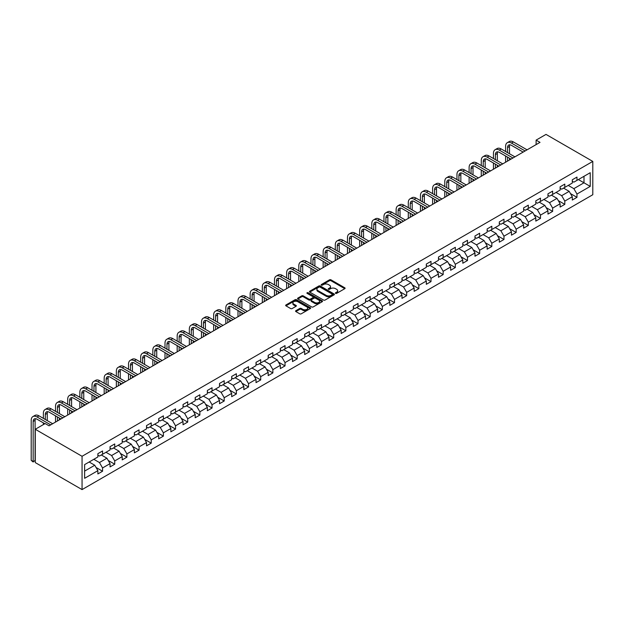 <?xml version="1.0" encoding="UTF-8"?>
<svg xmlns="http://www.w3.org/2000/svg" width="624" height="624" viewBox="0 0 624 624"><rect width="100%" height="100%" fill="white"/><g stroke="black" fill="none" stroke-linecap="round" stroke-linejoin="round"><path stroke-width="0.94" d="M335.579 293.374A0.757 0.437 0 0 0 336.648 293.374L344.783 288.678A1.084 0.624 0 0 0 345.103 288.241A1.084 0.624 0 0 0 344.783 287.797L331.009 279.841A1.084 0.624 0 0 0 329.472 279.841L321.344 284.536A0.757 0.437 0 0 0 322.413 285.152L323.466 284.552A3.463 1.997 0 0 1 328.364 284.552L329.511 285.215A3.463 1.997 0 0 1 330.525 286.627A3.463 1.997 0 0 1 329.511 288.038L328.458 288.647A0.757 0.437 0 0 0 329.534 289.263L330.587 288.655A3.463 1.997 0 0 1 335.486 288.655L336.632 289.318A3.463 1.997 0 0 1 337.646 290.737A3.463 1.997 0 0 1 336.632 292.149L335.579 292.757A0.757 0.437 0 0 0 335.579 293.374L335.579 292.757M295.877 310.69A1.084 0.624 0 0 0 295.558 311.126A1.084 0.624 0 0 0 295.877 311.571L299.738 313.802A1.084 0.624 0 0 0 301.267 313.802L310.3 308.584A1.084 0.624 0 0 0 310.619 308.147A1.084 0.624 0 0 0 310.3 307.702L296.525 299.746A1.084 0.624 0 0 0 294.996 299.746L285.964 304.964A1.084 0.624 0 0 0 285.644 305.409A1.084 0.624 0 0 0 285.964 305.846L290.628 308.545A1.084 0.624 0 0 0 292.165 308.545L296.026 306.314A1.084 0.624 0 0 0 296.345 305.869A1.084 0.624 0 0 0 296.026 305.425L293.709 304.091A2.894 1.669 0 0 1 292.867 302.905A2.894 1.669 0 0 1 294.653 301.361A2.894 1.669 0 0 1 297.804 301.727L306.875 306.961A2.894 1.669 0 0 1 307.726 308.147A2.894 1.669 0 0 1 305.939 309.691A2.894 1.669 0 0 1 302.78 309.325L301.267 308.451A1.084 0.624 0 0 0 299.738 308.451L295.877 310.69L295.877 311.571L299.738 309.356L299.738 308.451M592.8 161.413L546.016 134.402L536.11 140.119L540.01 142.366L49.07 425.81L45.17 423.556L35.272 429.273L82.056 456.284L592.8 161.413L592.8 194.727L82.056 489.598L82.056 456.284M323.544 300.058A1.084 0.624 0 0 0 325.073 300.058L334.105 294.848A1.084 0.624 0 0 0 334.425 294.403A1.084 0.624 0 0 0 334.105 293.959L320.33 286.003A1.084 0.624 0 0 0 318.794 286.003L309.769 291.221A1.084 0.624 0 0 0 309.449 291.665A1.084 0.624 0 0 0 309.769 292.102L323.544 300.058M307.429 293.537A0.757 0.437 0 0 1 308.194 293.647L308.194 292.742L322.202 300.83A1.084 0.624 0 0 1 322.522 301.275A1.084 0.624 0 0 1 322.202 301.712L313.17 306.93A1.084 0.624 0 0 1 311.641 306.93L297.866 298.974L301.727 296.759L301.727 295.862L297.866 298.093A1.084 0.624 0 0 0 297.547 298.537A1.084 0.624 0 0 0 297.866 298.974L297.866 298.093M301.727 296.759A1.084 0.624 0 0 1 303.256 296.759L303.256 295.862A1.084 0.624 0 0 0 301.727 295.862M303.256 295.862L308.849 299.083A1.084 0.624 0 0 0 310.378 299.083L312.944 297.609A1.084 0.624 0 0 0 313.256 297.164A1.084 0.624 0 0 0 312.944 296.72L307.125 293.366A0.757 0.437 0 0 1 308.194 292.742M96.049 467.477L102.562 471.229L102.562 467.945L110.05 463.624L110.05 466.908L114.73 464.209L114.73 460.925L122.21 456.604L122.21 459.888L126.89 457.189L126.89 453.898L134.378 449.576L134.378 452.868L139.058 450.161L139.058 446.878L146.539 442.556L146.539 445.84L151.219 443.141L151.219 439.858L158.707 435.536L158.707 438.82L163.387 436.121L163.387 432.83L170.875 428.509L170.875 431.792L175.547 429.094L175.547 425.81L183.035 421.489L183.035 424.772L187.715 422.074L187.715 418.782L195.203 414.461L195.203 417.752L199.875 415.046L199.875 411.762L207.363 407.441L207.363 410.725L212.043 408.026L212.043 404.742L219.531 400.421L219.531 403.705L224.203 401.006L224.203 397.714L231.691 393.393L231.691 396.685L236.371 393.978L236.371 390.694L243.859 386.373L243.859 389.657L248.531 386.958L248.531 383.674L256.019 379.345L256.019 382.637L260.699 379.93L260.699 376.646L268.187 372.325L268.187 375.609L272.867 372.91L272.867 369.626L280.348 365.305L280.348 368.589L285.028 365.89L285.028 362.599L292.516 358.277L292.516 361.569L297.196 358.862L297.196 355.579L304.676 351.257L304.676 354.541L309.356 351.842L309.356 348.559L316.844 344.237L316.844 347.521L321.524 344.822L321.524 341.531L329.004 337.21L329.004 340.493L333.684 337.795L333.684 334.511L341.172 330.19L341.172 333.473L345.852 330.775L345.852 327.483L353.332 323.162L353.332 326.453L358.012 323.747L358.012 320.463L365.5 316.142L365.5 319.426L370.18 316.727L370.18 313.443L377.66 309.122L377.66 312.406L382.34 309.707L382.34 306.415L389.828 302.094L389.828 305.386L394.508 302.679L394.508 299.395L401.989 295.074L401.989 298.358L406.669 295.659L406.669 292.375L414.157 288.046L414.157 291.338L418.837 288.639L418.837 285.347L426.325 281.026L426.325 284.31L430.997 281.611L430.997 278.327L438.485 274.006L438.485 277.29L443.165 274.591L443.165 271.3L450.653 266.978L450.653 270.27L455.325 267.563L455.325 264.28L462.813 259.958L462.813 263.242L467.493 260.543L467.493 257.26L474.981 252.938L474.981 256.222L479.653 253.523L479.653 250.232L487.141 245.911L487.141 249.202L491.821 246.496L491.821 243.212L499.309 238.891L499.309 242.174L503.981 239.476L503.981 236.184L511.469 231.863L511.469 235.154L516.149 232.448L516.149 229.164L523.637 224.843L523.637 228.127L528.317 225.428L528.317 222.144L535.798 217.823L535.798 221.107L540.478 218.408L540.478 215.116L547.966 210.795L547.966 214.087L552.646 211.38L552.646 208.096L560.126 203.775L560.126 207.059L564.806 204.36L564.806 201.076L572.294 196.755L572.294 200.039L576.974 197.34L576.974 194.048L590.226 186.397L590.226 172.708L583.986 176.311L583.986 182.793L590.226 186.397M102.562 471.229L97.882 473.936L97.882 470.644L84.63 478.304L84.63 464.615L97.882 456.963L97.882 453.671L102.562 450.973L102.562 454.264L110.05 449.935L110.05 446.651L114.73 443.953L114.73 447.236L122.21 442.915L122.21 439.631L126.89 436.925L126.89 440.216L134.378 435.895L134.378 432.604L139.058 429.905L139.058 433.189L146.539 428.867L146.539 425.584L151.219 422.885L151.219 426.169L158.707 421.847L158.707 418.564L163.387 415.857L163.387 419.149L170.875 414.827L170.875 411.536L175.547 408.837L175.547 412.121L183.035 407.8L183.035 404.516L187.715 401.809L187.715 405.101L195.203 400.78L195.203 397.488L199.875 394.789L199.875 398.073L207.363 393.752L207.363 390.468L212.043 387.769L212.043 391.053L219.531 386.732L219.531 383.448L224.203 380.741L224.203 384.033L231.691 379.712L231.691 376.42L236.371 373.721L236.371 377.005L243.859 372.684L243.859 369.4L248.531 366.701L248.531 369.985L256.019 365.664L256.019 362.372L260.699 359.674L260.699 362.965L268.187 358.636L268.187 355.352L272.867 352.654L272.867 355.937L280.348 351.616L280.348 348.332L285.028 345.626L285.028 348.917L292.516 344.596L292.516 341.305L297.196 338.606L297.196 341.89L304.676 337.568L304.676 334.285L309.356 331.586L309.356 334.87L316.844 330.548L316.844 327.265L321.524 324.558L321.524 327.85L329.004 323.528L329.004 320.237L333.684 317.538L333.684 320.822L341.172 316.501L341.172 313.217L345.852 310.518L345.852 313.802L353.332 309.481L353.332 306.189L358.012 303.49L358.012 306.774L365.5 302.453L365.5 299.169L370.18 296.47L370.18 299.754L377.66 295.433L377.66 292.149L382.34 289.442L382.34 292.734L389.828 288.413L389.828 285.121L394.508 282.422L394.508 285.706L401.989 281.385L401.989 278.101L406.669 275.402L406.669 278.686L414.157 274.365L414.157 271.081L418.837 268.375L418.837 271.666L426.325 267.337L426.325 264.053L430.997 261.355L430.997 264.638L438.485 260.317L438.485 257.033L443.165 254.327L443.165 257.618L450.653 253.297L450.653 250.006L455.325 247.307L455.325 250.591L462.813 246.269L462.813 242.986L467.493 240.287L467.493 243.571L474.981 239.249L474.981 235.966L479.653 233.259L479.653 236.551L487.141 232.229L487.141 228.938L491.821 226.239L491.821 229.523L499.309 225.202L499.309 221.918L503.981 219.219L503.981 222.503L511.469 218.182L511.469 214.89L516.149 212.191L516.149 215.475L523.637 211.154L523.637 207.87L528.317 205.171L528.317 208.455L535.798 204.134L535.798 200.85L540.478 198.143L540.478 201.435L547.966 197.114L547.966 193.822L552.646 191.123L552.646 194.407L560.126 190.086L560.126 186.802L564.806 184.103L564.806 187.387L572.294 183.066L572.294 179.782L576.974 177.076L576.974 180.367L590.226 172.708M101.314 454.982L106.93 458.219L99.442 462.548L93.834 459.303M97.882 455.161L99.442 456.058L102.562 454.264M99.442 462.548L102.562 467.945M106.93 458.219L110.05 463.624M113.482 447.954L119.098 451.199L111.61 455.52L105.994 452.283M110.05 448.141L111.61 449.038L114.73 447.236M111.61 455.52L114.73 460.925M119.098 451.199L122.21 456.604M125.642 440.934L131.258 444.179L123.77 448.5L118.162 445.255M122.21 441.113L123.77 442.018L126.89 440.216M123.77 448.5L126.89 453.898M131.258 444.179L134.378 449.576M137.81 433.914L143.426 437.151L135.938 441.472L130.322 438.235M134.378 434.093L135.938 434.99L139.058 433.189M135.938 441.472L139.058 446.878M143.426 437.151L146.539 442.556M149.971 426.886L155.587 430.131L148.099 434.452L142.49 431.207M146.539 427.066L148.099 427.97L151.219 426.169M148.099 434.452L151.219 439.858M155.587 430.131L158.707 435.536M162.139 419.866L167.755 423.111L160.267 427.432L154.651 424.187M158.707 420.046L160.267 420.943L163.387 419.149M160.267 427.432L163.387 432.83M167.755 423.111L170.875 428.509M174.299 412.846L179.915 416.083L172.427 420.404L166.819 417.167M170.875 413.026L172.427 413.923L175.547 412.121M172.427 420.404L175.547 425.81M179.915 416.083L183.035 421.489M186.467 405.818L192.083 409.063L184.595 413.384L178.979 410.14M183.035 405.998L184.595 406.903L187.715 405.101M184.595 413.384L187.715 418.782M192.083 409.063L195.203 414.461M198.627 398.798L204.243 402.035L196.763 406.357L191.147 403.12M195.203 398.978L196.763 399.875L199.875 398.073M196.763 406.357L199.875 411.762M204.243 402.035L207.363 407.441M210.795 391.771L216.411 395.015L208.923 399.337L203.307 396.1M207.363 391.958L208.923 392.855L212.043 391.053M208.923 399.337L212.043 404.742M216.411 395.015L219.531 400.421M222.955 384.751L228.571 387.995L221.091 392.317L215.475 389.072M219.531 384.93L221.091 385.835L224.203 384.033M221.091 392.317L224.203 397.714M228.571 387.995L231.691 393.393M235.123 377.731L240.739 380.968L233.251 385.289L227.635 382.052M231.691 377.91L233.251 378.807L236.371 377.005M233.251 385.289L236.371 390.694M240.739 380.968L243.859 386.373M247.291 370.703L252.899 373.948L245.419 378.269L239.803 375.024M243.859 370.882L245.419 371.787L248.531 369.985M245.419 378.269L248.531 383.674M252.899 373.948L256.019 379.345M259.451 363.683L265.067 366.92L257.579 371.249L251.963 368.004M256.019 363.862L257.579 364.759L260.699 362.965M257.579 371.249L260.699 376.646M265.067 366.92L268.187 372.325M271.619 356.663L277.228 359.9L269.747 364.221L264.131 360.984M268.187 356.842L269.747 357.739L272.867 355.937M269.747 364.221L272.867 369.626M277.228 359.9L280.348 365.305M283.78 349.635L289.396 352.88L281.908 357.201L276.292 353.956M280.348 349.814L281.908 350.719L285.028 348.917M281.908 357.201L285.028 362.599M289.396 352.88L292.516 358.277M295.948 342.615L301.556 345.852L294.076 350.173L288.46 346.936M292.516 342.794L294.076 343.691L297.196 341.89M294.076 350.173L297.196 355.579M301.556 345.852L304.676 351.257M308.108 335.587L313.724 338.832L306.236 343.153L300.62 339.908M304.676 335.767L306.236 336.671L309.356 334.87M306.236 343.153L309.356 348.559M313.724 338.832L316.844 344.237M320.276 328.567L325.884 331.812L318.404 336.133L312.788 332.888M316.844 328.747L318.404 329.644L321.524 327.85M318.404 336.133L321.524 341.531M325.884 331.812L329.004 337.21M332.436 321.547L338.052 324.784L330.564 329.105L324.948 325.868M329.004 321.727L330.564 322.624L333.684 320.822M330.564 329.105L333.684 334.511M338.052 324.784L341.172 330.19M344.604 314.519L350.22 317.764L342.732 322.085L337.116 318.841M341.172 314.699L342.732 315.604L345.852 313.802M342.732 322.085L345.852 327.483M350.22 317.764L353.332 323.162M356.764 307.499L362.38 310.736L354.892 315.058L349.284 311.821M353.332 307.679L354.892 308.576L358.012 306.774M354.892 315.058L358.012 320.463M362.38 310.736L365.5 316.142M368.932 300.472L374.548 303.716L367.06 308.038L361.444 304.801M365.5 300.659L367.06 301.556L370.18 299.754M367.06 308.038L370.18 313.443M374.548 303.716L377.66 309.122M381.092 293.452L386.708 296.696L379.22 301.018L373.612 297.773M377.66 293.631L379.22 294.536L382.34 292.734M379.22 301.018L382.34 306.415M386.708 296.696L389.828 302.094M393.26 286.432L398.876 289.669L391.388 293.99L385.772 290.753M389.828 286.611L391.388 287.508L394.508 285.706M391.388 293.99L394.508 299.395M398.876 289.669L401.989 295.074M405.421 279.404L411.037 282.649L403.549 286.97L397.94 283.725M401.989 279.583L403.549 280.488L406.669 278.686M403.549 286.97L406.669 292.375M411.037 282.649L414.157 288.046M417.589 272.384L423.205 275.621L415.717 279.95L410.101 276.705M414.157 272.563L415.717 273.46L418.837 271.666M415.717 279.95L418.837 285.347M423.205 275.621L426.325 281.026M429.749 265.364L435.365 268.601L427.877 272.922L422.269 269.685M426.325 265.543L427.877 266.44L430.997 264.638M427.877 272.922L430.997 278.327M435.365 268.601L438.485 274.006M441.917 258.336L447.533 261.581L440.045 265.902L434.429 262.657M438.485 258.515L440.045 259.42L443.165 257.618M440.045 265.902L443.165 271.3M447.533 261.581L450.653 266.978M454.077 251.316L459.693 254.553L452.213 258.874L446.597 255.637M450.653 251.495L452.213 252.392L455.325 250.591M452.213 258.874L455.325 264.28M459.693 254.553L462.813 259.958M466.245 244.288L471.861 247.533L464.373 251.854L458.757 248.609M462.813 244.468L464.373 245.372L467.493 243.571M464.373 251.854L467.493 257.26M471.861 247.533L474.981 252.938M478.405 237.268L484.021 240.513L476.541 244.834L470.925 241.589M474.981 237.448L476.541 238.352L479.653 236.551M476.541 244.834L479.653 250.232M484.021 240.513L487.141 245.911M490.573 230.248L496.189 233.485L488.701 237.806L483.085 234.569M487.141 230.428L488.701 231.325L491.821 229.523M488.701 237.806L491.821 243.212M496.189 233.485L499.309 238.891M502.741 223.22L508.349 226.465L500.869 230.786L495.253 227.542M499.309 223.4L500.869 224.305L503.981 222.503M500.869 230.786L503.981 236.184M508.349 226.465L511.469 231.863M514.901 216.2L520.517 219.437L513.029 223.766L507.413 220.522M511.469 216.38L513.029 217.277L516.149 215.475M513.029 223.766L516.149 229.164M520.517 219.437L523.637 224.843M527.069 209.173L532.678 212.417L525.197 216.739L519.581 213.502M523.637 209.36L525.197 210.257L528.317 208.455M525.197 216.739L528.317 222.144M532.678 212.417L535.798 217.823M539.23 202.153L544.846 205.397L537.358 209.719L531.742 206.474M535.798 202.332L537.358 203.237L540.478 201.435M537.358 209.719L540.478 215.116M544.846 205.397L547.966 210.795M551.398 195.133L557.006 198.37L549.526 202.691L543.91 199.454M547.966 195.312L549.526 196.209L552.646 194.407M549.526 202.691L552.646 208.096M557.006 198.37L560.126 203.775M563.558 188.105L569.174 191.35L561.686 195.671L556.07 192.426M560.126 188.284L561.686 189.189L564.806 187.387M561.686 195.671L564.806 201.076M569.174 191.35L572.294 196.755M578.378 179.556L583.986 182.793L573.854 188.651L568.238 185.406M572.294 181.264L573.854 182.161L576.974 180.367M573.854 188.651L576.974 194.048M35.272 429.273L35.272 462.587L82.056 489.598M536.11 140.119L536.11 144.62M84.63 471.097L94.77 465.247L89.154 462.002M94.77 465.247L97.882 470.644M570.461 193.58L576.974 197.34M558.293 200.6L564.806 204.36M546.133 207.62L552.646 211.38M533.965 214.648L540.478 218.408M521.804 221.668L528.317 225.428M509.636 228.696L516.149 232.448M497.476 235.716L503.981 239.476M485.308 242.736L491.821 246.496M473.148 249.764L479.653 253.523M460.98 256.784L467.493 260.543M448.82 263.804L455.325 267.563M436.652 270.832L443.165 274.591M424.492 277.852L430.997 281.611M412.324 284.879L418.837 288.639M400.163 291.899L406.669 295.659M387.995 298.919L394.508 302.679M375.835 305.947L382.34 309.707M363.667 312.967L370.18 316.727M351.499 319.987L358.012 323.747M339.339 327.015L345.852 330.775M327.171 334.035L333.684 337.795M315.011 341.063L321.524 344.822M302.843 348.083L309.356 351.842M290.683 355.103L297.196 358.862M278.515 362.131L285.028 365.89M266.354 369.151L272.867 372.91M254.186 376.178L260.699 379.93M242.026 383.198L248.531 386.958M229.858 390.218L236.371 393.978M217.698 397.246L224.203 401.006M205.53 404.266L212.043 408.026M193.37 411.286L199.875 415.046M181.202 418.314L187.715 422.074M169.042 425.334L175.547 429.094M156.874 432.362L163.387 436.121M144.713 439.382L151.219 443.141M132.545 446.402L139.058 450.161M120.385 453.43L126.89 457.189M108.217 460.45L114.73 464.209M335.884 293.483L336.632 293.046A3.463 1.997 0 0 0 337.646 291.634L337.646 290.737M330.525 286.627L330.525 287.524A3.463 1.997 0 0 1 329.511 288.943L328.762 289.372M344.768 288.686L331.009 280.745A1.084 0.624 0 0 0 329.472 280.745L321.649 285.262M334.09 294.856L320.33 286.907A1.084 0.624 0 0 0 318.794 286.907L309.777 292.11L309.769 291.221M332.194 294.715A0.757 0.437 0 0 0 332.194 294.091L320.096 287.11A0.757 0.437 0 0 0 319.028 287.11L317.92 287.75A3.463 1.997 0 0 0 316.906 289.169A3.463 1.997 0 0 0 317.92 290.581L326.18 295.355A3.463 1.997 0 0 0 331.079 295.355L332.194 294.715L332.194 295.612A0.757 0.437 0 0 0 332.413 295.3L332.413 294.403M316.906 289.169L316.906 290.066A3.463 1.997 0 0 0 317.92 291.478L317.92 290.581M332.194 295.612L331.079 296.252A3.463 1.997 0 0 1 326.18 296.252L317.92 291.478M303.256 296.759L308.849 299.988A1.084 0.624 0 0 0 310.378 299.988L312.944 298.506A1.084 0.624 0 0 0 313.256 298.061L313.256 297.164M308.194 293.647L322.187 301.727M314.644 302.437A2.894 1.669 0 0 0 317.803 302.796A2.894 1.669 0 0 0 319.589 301.252A2.894 1.669 0 0 0 318.739 300.066L315.541 298.225A1.084 0.624 0 0 0 314.012 298.225L311.446 299.707A1.084 0.624 0 0 0 311.134 300.144A1.084 0.624 0 0 0 311.446 300.589L314.644 302.437L314.644 303.334A2.894 1.669 0 0 0 317.803 303.693A2.894 1.669 0 0 0 319.589 302.149L319.589 301.252M311.134 300.144L311.134 301.049A1.084 0.624 0 0 0 311.446 301.486L311.446 300.589M314.644 303.334L311.446 301.486M307.726 308.147L307.726 309.044A2.894 1.669 0 0 1 305.939 310.588A2.894 1.669 0 0 1 302.78 310.229L301.267 309.356A1.084 0.624 0 0 0 299.738 309.356M292.867 302.905L292.867 303.81A2.894 1.669 0 0 0 293.709 304.988L293.709 304.091M296.026 305.425L296.026 306.314L293.709 304.988M310.284 308.599L296.525 300.651A1.084 0.624 0 0 0 294.996 300.651L285.979 305.854M505.604 151.499L505.604 146.453A8.268 4.774 60 0 1 507.32 142.67L509.27 141.547A8.268 4.774 60 0 1 513.404 141.952L527.069 149.838M507.32 142.67A8.268 4.774 60 0 1 511.454 143.075L525.119 150.969M523.169 152.092L511.454 145.33A5.515 3.182 -120 0 0 508.7 145.057A5.515 3.182 -120 0 0 507.554 147.584L507.554 152.623M509.855 144.799A5.515 3.182 -120 0 0 509.504 146.453L509.504 153.746M507.554 157.123L507.554 161.101M509.504 158.254L509.504 159.978M505.604 162.232L505.604 156M493.444 158.519L493.444 153.481A8.268 4.774 60 0 1 495.152 149.69L497.102 148.567A8.268 4.774 60 0 1 501.244 148.98L514.901 156.866M495.152 149.69A8.268 4.774 60 0 1 499.294 150.103L512.951 157.989M511.001 159.112L499.294 152.35A5.515 3.182 -120 0 0 496.532 152.077A5.515 3.182 -120 0 0 495.394 154.604L495.394 159.643M497.687 151.827A5.515 3.182 -120 0 0 497.344 153.481L497.344 160.774M495.394 164.151L495.394 168.129M497.344 165.274L497.344 167.006M493.444 169.252L493.444 163.02M481.276 165.547L481.276 160.501A8.268 4.774 60 0 1 482.992 156.718L484.942 155.587A8.268 4.774 60 0 1 489.076 156L502.741 163.886M482.992 156.718A8.268 4.774 60 0 1 487.126 157.123L500.791 165.009M498.841 166.14L487.126 159.377A5.515 3.182 -120 0 0 484.372 159.104A5.515 3.182 -120 0 0 483.226 161.624L483.226 166.67M485.519 158.847A5.515 3.182 -120 0 0 485.176 160.501L485.176 167.794M483.226 171.171L483.226 175.149M485.176 172.294L485.176 174.026M481.276 176.272L481.276 170.048M469.115 172.567L469.115 167.528A8.268 4.774 60 0 1 470.824 163.738L472.774 162.614A8.268 4.774 60 0 1 476.915 163.02L490.573 170.914M470.824 163.738A8.268 4.774 60 0 1 474.965 164.151L488.623 172.037M486.673 173.16L474.965 166.397A5.515 3.182 -120 0 0 472.204 166.124A5.515 3.182 -120 0 0 471.065 168.652L471.065 173.69M473.359 165.875A5.515 3.182 -120 0 0 473.015 167.528L473.015 174.821M471.065 178.191L471.065 182.177M473.015 179.322L473.015 181.046M469.115 183.3L469.115 177.068M456.947 179.587L456.947 174.548A8.268 4.774 60 0 1 458.663 170.758L460.613 169.634A8.268 4.774 60 0 1 464.747 170.048L478.405 177.934M458.663 170.758A8.268 4.774 60 0 1 462.797 171.171L476.463 179.057M474.513 180.18L462.797 173.425A5.515 3.182 -120 0 0 460.044 173.152A5.515 3.182 -120 0 0 458.897 175.672L458.897 180.718M461.191 172.895A5.515 3.182 -120 0 0 460.847 174.548L460.847 181.841M458.897 185.219L458.897 189.197M460.847 186.342L460.847 188.074M456.947 190.32L456.947 184.088M444.787 186.615L444.787 181.568A8.268 4.774 60 0 1 446.495 177.785L448.445 176.662A8.268 4.774 60 0 1 452.579 177.068L466.245 184.954M446.495 177.785A8.268 4.774 60 0 1 450.637 178.191L464.295 186.085M462.345 187.208L450.637 180.445A5.515 3.182 -120 0 0 447.876 180.172A5.515 3.182 -120 0 0 446.737 182.699L446.737 187.738M449.03 179.915A5.515 3.182 -120 0 0 448.687 181.568L448.687 188.861M446.737 192.239L446.737 196.217M448.687 193.362L448.687 195.094M444.787 197.348L444.787 191.116M432.619 193.635L432.619 188.596A8.268 4.774 60 0 1 434.335 184.805L436.285 183.682A8.268 4.774 60 0 1 440.419 184.088L454.077 191.981M434.335 184.805A8.268 4.774 60 0 1 438.469 185.219L452.135 193.105M450.185 194.228L438.469 187.465A5.515 3.182 -120 0 0 435.716 187.192A5.515 3.182 -120 0 0 434.569 189.719L434.569 194.758M436.862 186.943A5.515 3.182 -120 0 0 436.519 188.596L436.519 195.889M434.569 199.267L434.569 203.245M436.519 200.39L436.519 202.114M432.619 204.368L432.619 198.136M420.459 200.655L420.459 195.616A8.268 4.774 60 0 1 422.167 191.833L424.117 190.702A8.268 4.774 60 0 1 428.251 191.116L441.917 199.001M422.167 191.833A8.268 4.774 60 0 1 426.309 192.239L439.967 200.125M438.017 201.256L426.309 194.493A5.515 3.182 -120 0 0 423.548 194.22A5.515 3.182 -120 0 0 422.409 196.739L422.409 201.786M424.702 193.963A5.515 3.182 -120 0 0 424.359 195.616L424.359 202.909M422.409 206.287L422.409 210.265M424.359 207.41L424.359 209.141M420.459 211.388L420.459 205.163M408.291 207.683L408.291 202.636A8.268 4.774 60 0 1 410.007 198.853L411.957 197.73A8.268 4.774 60 0 1 416.091 198.136L429.749 206.021M410.007 198.853A8.268 4.774 60 0 1 414.141 199.267L427.799 207.152M425.857 208.276L414.141 201.513A5.515 3.182 -120 0 0 411.388 201.24A5.515 3.182 -120 0 0 410.241 203.767L410.241 208.806M412.534 200.99A5.515 3.182 -120 0 0 412.191 202.636L412.191 209.929M410.241 213.307L410.241 217.292M412.191 214.438L412.191 216.161M408.291 218.416L408.291 212.183M396.131 214.703L396.131 209.664A8.268 4.774 60 0 1 397.839 205.873L399.789 204.75A8.268 4.774 60 0 1 403.923 205.163L417.589 213.049M397.839 205.873A8.268 4.774 60 0 1 401.973 206.287L415.639 214.172M413.689 215.296L401.973 208.541A5.515 3.182 -120 0 0 399.22 208.26A5.515 3.182 -120 0 0 398.081 210.787L398.081 215.834M400.374 208.01A5.515 3.182 -120 0 0 400.031 209.664L400.031 216.957M398.081 220.334L398.081 224.312M400.031 221.458L400.031 223.189M396.131 225.436L396.131 219.203M383.963 221.731L383.963 216.684A8.268 4.774 60 0 1 385.679 212.901L387.629 211.77A8.268 4.774 60 0 1 391.763 212.183L405.421 220.069M385.679 212.901A8.268 4.774 60 0 1 389.813 213.307L403.471 221.192M401.521 222.323L389.813 215.561A5.515 3.182 -120 0 0 387.059 215.288A5.515 3.182 -120 0 0 385.913 217.807L385.913 222.854M388.206 215.03A5.515 3.182 -120 0 0 387.863 216.684L387.863 223.977M385.913 227.354L385.913 231.332M387.863 228.478L387.863 230.209M383.963 232.463L383.963 226.231M371.803 228.751L371.803 223.712A8.268 4.774 60 0 1 373.511 219.921L375.461 218.798A8.268 4.774 60 0 1 379.595 219.203L393.26 227.097M373.511 219.921A8.268 4.774 60 0 1 377.645 220.334L391.31 228.22M389.36 229.343L377.645 222.581A5.515 3.182 -120 0 0 374.891 222.308A5.515 3.182 -120 0 0 373.753 224.835L373.753 229.874M376.046 222.058A5.515 3.182 -120 0 0 375.703 223.712L375.703 231.005M373.753 234.374L373.753 238.36M375.703 235.505L375.703 237.229M371.803 239.483L371.803 233.251M359.635 235.771L359.635 230.732A8.268 4.774 60 0 1 361.351 226.949L363.301 225.818A8.268 4.774 60 0 1 367.435 226.231L381.092 234.117M361.351 226.949A8.268 4.774 60 0 1 365.485 227.354L379.142 235.24M377.192 236.371L365.485 229.609A5.515 3.182 -120 0 0 362.723 229.336A5.515 3.182 -120 0 0 361.585 231.855L361.585 236.902M363.878 229.078A5.515 3.182 -120 0 0 363.535 230.732L363.535 238.025M361.585 241.402L361.585 245.38M363.535 242.525L363.535 244.257M359.635 246.503L359.635 240.279M347.474 242.798L347.474 237.752A8.268 4.774 60 0 1 349.183 233.969L351.133 232.846A8.268 4.774 60 0 1 355.267 233.251L368.932 241.137M349.183 233.969A8.268 4.774 60 0 1 353.317 234.374L366.982 242.268M365.032 243.391L353.317 236.629A5.515 3.182 -120 0 0 350.563 236.356A5.515 3.182 -120 0 0 349.424 238.883L349.424 243.922M351.718 236.098A5.515 3.182 -120 0 0 351.367 237.752L351.367 245.045M349.424 248.422L349.424 252.4M351.367 249.553L351.367 251.277M347.474 253.531L347.474 247.299M335.306 249.818L335.306 244.78A8.268 4.774 60 0 1 337.022 240.989L338.972 239.866A8.268 4.774 60 0 1 343.106 240.279L356.764 248.165M337.022 240.989A8.268 4.774 60 0 1 341.156 241.402L354.814 249.288M352.864 250.411L341.156 243.649A5.515 3.182 -120 0 0 338.395 243.376A5.515 3.182 -120 0 0 337.256 245.903L337.256 250.942M339.55 243.126A5.515 3.182 -120 0 0 339.206 244.78L339.206 252.073M337.256 255.45L337.256 259.428M339.206 256.573L339.206 258.305M335.306 260.551L335.306 254.319M323.146 256.846L323.146 251.8A8.268 4.774 60 0 1 324.854 248.017L326.804 246.886A8.268 4.774 60 0 1 330.938 247.299L344.604 255.185M324.854 248.017A8.268 4.774 60 0 1 328.988 248.422L342.654 256.308M340.704 257.439L328.988 250.676A5.515 3.182 -120 0 0 326.235 250.403A5.515 3.182 -120 0 0 325.088 252.923L325.088 257.969M327.389 250.146A5.515 3.182 -120 0 0 327.038 251.8L327.038 259.093M325.088 262.47L325.088 266.448M327.038 263.593L327.038 265.325M323.146 267.571L323.146 261.347M310.978 263.866L310.978 258.82A8.268 4.774 60 0 1 312.694 255.037L314.644 253.913A8.268 4.774 60 0 1 318.778 254.319L332.436 262.205M312.694 255.037A8.268 4.774 60 0 1 316.828 255.45L330.486 263.336M328.536 264.459L316.828 257.696A5.515 3.182 -120 0 0 314.067 257.423A5.515 3.182 -120 0 0 312.928 259.951L312.928 264.989M315.221 257.174A5.515 3.182 -120 0 0 314.878 258.82L314.878 266.113M312.928 269.49L312.928 273.476M314.878 270.621L314.878 272.345M310.978 274.599L310.978 268.367M298.818 270.886L298.818 265.847A8.268 4.774 60 0 1 300.526 262.057L302.476 260.933A8.268 4.774 60 0 1 306.61 261.347L320.276 269.233M300.526 262.057A8.268 4.774 60 0 1 304.66 262.47L318.326 270.356M316.376 271.479L304.66 264.724A5.515 3.182 -120 0 0 301.907 264.451A5.515 3.182 -120 0 0 300.76 266.971L300.76 272.017M303.061 264.194A5.515 3.182 -120 0 0 302.71 265.847L302.71 273.14M300.76 276.518L300.76 280.496M302.71 277.641L302.71 279.373M298.818 281.619L298.818 275.387M286.65 277.914L286.65 272.867A8.268 4.774 60 0 1 288.366 269.084L290.316 267.961A8.268 4.774 60 0 1 294.45 268.367L308.108 276.253M288.366 269.084A8.268 4.774 60 0 1 292.5 269.49L306.158 277.384M304.208 278.507L292.5 271.744A5.515 3.182 -120 0 0 289.739 271.471A5.515 3.182 -120 0 0 288.6 273.998L288.6 279.037M290.893 271.214A5.515 3.182 -120 0 0 290.55 272.867L290.55 280.16M288.6 283.538L288.6 287.516M290.55 284.661L290.55 286.393M286.65 288.647L286.65 282.415M274.482 284.934L274.482 279.895A8.268 4.774 60 0 1 276.198 276.104L278.148 274.981A8.268 4.774 60 0 1 282.282 275.387L295.948 283.28M276.198 276.104A8.268 4.774 60 0 1 280.332 276.518L293.998 284.404M292.048 285.527L280.332 278.764A5.515 3.182 -120 0 0 277.579 278.491A5.515 3.182 -120 0 0 276.432 281.018L276.432 286.057M278.733 278.242A5.515 3.182 -120 0 0 278.382 279.895L278.382 287.188M276.432 290.566L276.432 294.544M278.382 291.689L278.382 293.413M274.482 295.667L274.482 289.435M262.322 291.954L262.322 286.915A8.268 4.774 60 0 1 264.038 283.132L265.98 282.001A8.268 4.774 60 0 1 270.122 282.415L283.78 290.3M264.038 283.132A8.268 4.774 60 0 1 268.172 283.538L281.83 291.424M279.88 292.555L268.172 285.792A5.515 3.182 -120 0 0 265.411 285.519A5.515 3.182 -120 0 0 264.272 288.038L264.272 293.085M266.565 285.262A5.515 3.182 -120 0 0 266.222 286.915L266.222 294.208M264.272 297.586L264.272 301.564M266.222 298.709L266.222 300.44M262.322 302.687L262.322 296.462M250.154 298.982L250.154 293.935A8.268 4.774 60 0 1 251.87 290.152L253.82 289.029A8.268 4.774 60 0 1 257.954 289.435L271.619 297.32M251.87 290.152A8.268 4.774 60 0 1 256.004 290.566L269.669 298.451M267.719 299.575L256.004 292.812A5.515 3.182 -120 0 0 253.25 292.539A5.515 3.182 -120 0 0 252.104 295.066L252.104 300.105M254.405 292.282A5.515 3.182 -120 0 0 254.054 293.935L254.054 301.228M252.104 304.606L252.104 308.584M254.054 305.737L254.054 307.46M250.154 309.715L250.154 303.482M237.994 306.002L237.994 300.963A8.268 4.774 60 0 1 239.71 297.172L241.652 296.049A8.268 4.774 60 0 1 245.794 296.462L259.451 304.348M239.71 297.172A8.268 4.774 60 0 1 243.844 297.586L257.501 305.471M255.551 306.595L243.844 299.832A5.515 3.182 -120 0 0 241.082 299.559A5.515 3.182 -120 0 0 239.944 302.086L239.944 307.125M242.237 299.309A5.515 3.182 -120 0 0 241.894 300.963L241.894 308.256M239.944 311.633L239.944 315.611M241.894 312.757L241.894 314.488M237.994 316.735L237.994 310.502M225.826 313.03L225.826 307.983A8.268 4.774 60 0 1 227.542 304.2L229.492 303.069A8.268 4.774 60 0 1 233.626 303.482L247.291 311.368M227.542 304.2A8.268 4.774 60 0 1 231.676 304.606L245.341 312.491M243.391 313.622L231.676 306.86A5.515 3.182 -120 0 0 228.922 306.587A5.515 3.182 -120 0 0 227.776 309.106L227.776 314.153M230.069 306.329A5.515 3.182 -120 0 0 229.726 307.983L229.726 315.276M227.776 318.653L227.776 322.631M229.726 319.777L229.726 321.508M225.826 323.762L225.826 317.53M213.665 320.05L213.665 315.011A8.268 4.774 60 0 1 215.374 311.22L217.324 310.097A8.268 4.774 60 0 1 221.465 310.502L235.123 318.396M215.374 311.22A8.268 4.774 60 0 1 219.515 311.633L233.173 319.519M231.223 320.642L219.515 313.88A5.515 3.182 -120 0 0 216.754 313.607A5.515 3.182 -120 0 0 215.615 316.134L215.615 321.173M217.909 313.357A5.515 3.182 -120 0 0 217.565 315.011L217.565 322.304M215.615 325.673L215.615 329.659M217.565 326.804L217.565 328.528M213.665 330.782L213.665 324.55M201.497 327.07L201.497 322.031A8.268 4.774 60 0 1 203.213 318.248L205.163 317.117A8.268 4.774 60 0 1 209.297 317.53L222.955 325.416M203.213 318.248A8.268 4.774 60 0 1 207.347 318.653L221.013 326.539M219.063 327.67L207.347 320.908A5.515 3.182 -120 0 0 204.594 320.635A5.515 3.182 -120 0 0 203.447 323.154L203.447 328.201M205.741 320.377A5.515 3.182 -120 0 0 205.397 322.031L205.397 329.324M203.447 332.701L203.447 336.679M205.397 333.824L205.397 335.556M201.497 337.802L201.497 331.578M189.337 334.097L189.337 329.051A8.268 4.774 60 0 1 191.045 325.268L192.995 324.145A8.268 4.774 60 0 1 197.129 324.55L210.795 332.436M191.045 325.268A8.268 4.774 60 0 1 195.187 325.673L208.845 333.567M206.895 334.69L195.187 327.928A5.515 3.182 -120 0 0 192.426 327.655A5.515 3.182 -120 0 0 191.287 330.182L191.287 335.221M193.58 327.397A5.515 3.182 -120 0 0 193.237 329.051L193.237 336.344M191.287 339.721L191.287 343.699M193.237 340.844L193.237 342.576M189.337 344.83L189.337 338.598M177.169 341.117L177.169 336.079A8.268 4.774 60 0 1 178.885 332.288L180.835 331.165A8.268 4.774 60 0 1 184.969 331.578L198.627 339.464M178.885 332.288A8.268 4.774 60 0 1 183.019 332.701L196.685 340.587M194.735 341.71L183.019 334.948A5.515 3.182 -120 0 0 180.266 334.675A5.515 3.182 -120 0 0 179.119 337.202L179.119 342.241M181.412 334.425A5.515 3.182 -120 0 0 181.069 336.079L181.069 343.372M179.119 346.749L179.119 350.727M181.069 347.872L181.069 349.596M177.169 351.85L177.169 345.618M165.009 348.137L165.009 343.099A8.268 4.774 60 0 1 166.717 339.316L168.667 338.185A8.268 4.774 60 0 1 172.801 338.598L186.467 346.484M166.717 339.316A8.268 4.774 60 0 1 170.859 339.721L184.517 347.607M182.567 348.738L170.859 341.975A5.515 3.182 -120 0 0 168.098 341.702A5.515 3.182 -120 0 0 166.959 344.222L166.959 349.268M169.252 341.445A5.515 3.182 -120 0 0 168.909 343.099L168.909 350.392M166.959 353.769L166.959 357.747M168.909 354.892L168.909 356.624M165.009 358.87L165.009 352.646M152.841 355.165L152.841 350.119A8.268 4.774 60 0 1 154.557 346.336L156.507 345.212A8.268 4.774 60 0 1 160.641 345.618L174.299 353.504M154.557 346.336A8.268 4.774 60 0 1 158.691 346.749L172.349 354.635M170.407 355.758L158.691 348.995A5.515 3.182 -120 0 0 155.938 348.722A5.515 3.182 -120 0 0 154.791 351.25L154.791 356.288M157.084 348.473A5.515 3.182 -120 0 0 156.741 350.119L156.741 357.412M154.791 360.789L154.791 364.775M156.741 361.92L156.741 363.644M152.841 365.898L152.841 359.666M140.681 362.185L140.681 357.146A8.268 4.774 60 0 1 142.389 353.356L144.339 352.232A8.268 4.774 60 0 1 148.473 352.646L162.139 360.532M142.389 353.356A8.268 4.774 60 0 1 146.523 353.769L160.189 361.655M158.239 362.778L146.523 356.023A5.515 3.182 -120 0 0 143.77 355.75A5.515 3.182 -120 0 0 142.631 358.27L142.631 363.316M144.924 355.493A5.515 3.182 -120 0 0 144.581 357.146L144.581 364.439M142.631 367.817L142.631 371.795M144.581 368.94L144.581 370.672M140.681 372.918L140.681 366.686M128.513 369.213L128.513 364.166A8.268 4.774 60 0 1 130.229 360.383L132.179 359.26A8.268 4.774 60 0 1 136.313 359.666L149.971 367.552M130.229 360.383A8.268 4.774 60 0 1 134.363 360.789L148.021 368.683M146.071 369.806L134.363 363.043A5.515 3.182 -120 0 0 131.609 362.77A5.515 3.182 -120 0 0 130.463 365.297L130.463 370.336M132.756 362.513A5.515 3.182 -120 0 0 132.413 364.166L132.413 371.459M130.463 374.837L130.463 378.815M132.413 375.96L132.413 377.692M128.513 379.946L128.513 373.714M116.353 376.233L116.353 371.194A8.268 4.774 60 0 1 118.061 367.403L120.011 366.28A8.268 4.774 60 0 1 124.145 366.686L137.81 374.579M118.061 367.403A8.268 4.774 60 0 1 122.195 367.817L135.86 375.703M133.91 376.826L122.195 370.063A5.515 3.182 -120 0 0 119.441 369.79A5.515 3.182 -120 0 0 118.303 372.317L118.303 377.356M120.596 369.541A5.515 3.182 -120 0 0 120.253 371.194L120.253 378.487M118.303 381.857L118.303 385.843M120.253 382.988L120.253 384.712M116.353 386.966L116.353 380.734M104.185 383.253L104.185 378.214A8.268 4.774 60 0 1 105.901 374.431L107.851 373.3A8.268 4.774 60 0 1 111.985 373.714L125.642 381.599M105.901 374.431A8.268 4.774 60 0 1 110.035 374.837L123.692 382.723M121.742 383.854L110.035 377.091A5.515 3.182 -120 0 0 107.273 376.818A5.515 3.182 -120 0 0 106.135 379.337L106.135 384.384M108.428 376.561A5.515 3.182 -120 0 0 108.085 378.214L108.085 385.507M106.135 388.885L106.135 392.863M108.085 390.008L108.085 391.739M104.185 393.986L104.185 387.761M92.024 390.281L92.024 385.234A8.268 4.774 60 0 1 93.733 381.451L95.683 380.328A8.268 4.774 60 0 1 99.817 380.734L113.482 388.619M93.733 381.451A8.268 4.774 60 0 1 97.867 381.857L111.532 389.75M109.582 390.874L97.867 384.111A5.515 3.182 -120 0 0 95.113 383.838A5.515 3.182 -120 0 0 93.974 386.365L93.974 391.404M96.268 383.581A5.515 3.182 -120 0 0 95.917 385.234L95.917 392.527M93.974 395.905L93.974 399.883M95.917 397.036L95.917 398.759M92.024 401.014L92.024 394.781M79.856 397.301L79.856 392.262A8.268 4.774 60 0 1 81.572 388.471L83.522 387.348A8.268 4.774 60 0 1 87.656 387.761L101.314 395.647M81.572 388.471A8.268 4.774 60 0 1 85.706 388.885L99.364 396.77M97.414 397.894L85.706 391.131A5.515 3.182 -120 0 0 82.945 390.858A5.515 3.182 -120 0 0 81.806 393.385L81.806 398.424M84.1 390.608A5.515 3.182 -120 0 0 83.756 392.262L83.756 399.555M81.806 402.932L81.806 406.91M83.756 404.056L83.756 405.787M79.856 408.034L79.856 401.801M67.696 404.329L67.696 399.282A8.268 4.774 60 0 1 69.404 395.499L71.354 394.368A8.268 4.774 60 0 1 75.488 394.781L89.154 402.667M69.404 395.499A8.268 4.774 60 0 1 73.538 395.905L87.204 403.79M85.254 404.921L73.538 398.159A5.515 3.182 -120 0 0 70.785 397.886A5.515 3.182 -120 0 0 69.638 400.405L69.638 405.452M71.939 397.628A5.515 3.182 -120 0 0 71.588 399.282L71.588 406.575M69.638 409.952L69.638 413.93M71.588 411.076L71.588 412.807M67.696 415.061L67.696 408.829M55.528 411.349L55.528 406.31A8.268 4.774 60 0 1 57.244 402.519L59.194 401.396A8.268 4.774 60 0 1 63.328 401.801L76.986 409.695M57.244 402.519A8.268 4.774 60 0 1 61.378 402.932L75.036 410.818M73.086 411.941L61.378 405.179A5.515 3.182 -120 0 0 58.617 404.906A5.515 3.182 -120 0 0 57.478 407.433L57.478 412.472M59.771 404.656A5.515 3.182 -120 0 0 59.428 406.31L59.428 413.603M57.478 416.972L57.478 420.958M59.428 418.103L59.428 419.827M55.528 422.081L55.528 415.849M43.368 418.369L43.368 413.33A8.268 4.774 60 0 1 45.076 409.539L47.026 408.416A8.268 4.774 60 0 1 51.16 408.829L64.826 416.715M45.076 409.539A8.268 4.774 60 0 1 49.21 409.952L62.876 417.838M60.926 418.961L49.21 412.207A5.515 3.182 -120 0 0 46.457 411.934A5.515 3.182 -120 0 0 45.31 414.453L45.31 419.5M47.611 411.676A5.515 3.182 -120 0 0 47.26 413.33L47.26 420.623M43.368 424.601L43.368 422.869M44.858 423.735L37.05 419.227A5.515 3.182 -120 0 0 34.289 418.954A5.515 3.182 -120 0 0 33.15 421.481L33.15 461.503L31.2 460.372L31.2 420.35A8.268 4.774 60 0 1 32.916 416.567L34.866 415.444A8.268 4.774 60 0 1 39 415.849L52.658 423.735M32.916 416.567A8.268 4.774 60 0 1 37.05 416.972L50.708 424.866M35.443 418.696A5.515 3.182 -120 0 0 35.1 420.35L35.1 460.372L33.15 461.994L31.2 460.372M35.1 460.372L33.15 461.994M336.632 293.046L336.632 292.149M328.458 289.263L328.458 288.647M329.511 288.943L329.511 288.038M321.344 285.152L321.344 284.536M329.472 280.745L329.472 279.841M331.009 280.745L331.009 279.841M344.783 288.678L344.783 287.797M318.794 286.907L318.794 286.003M320.33 286.907L320.33 286.003M334.105 294.848L334.105 293.959M326.18 296.252L326.18 295.355M331.079 296.252L331.079 295.355M308.849 299.988L308.849 299.083M310.378 299.988L310.378 299.083M312.944 298.506L312.944 297.609M322.202 301.712L322.202 300.83M301.267 309.356L301.267 308.451M302.78 310.229L302.78 309.325M285.964 305.846L285.964 304.964M294.996 300.651L294.996 299.746M296.525 300.651L296.525 299.746M310.3 308.584L310.3 307.702M513.404 141.952L511.454 143.075M509.504 146.453L507.554 147.584M501.244 148.98L499.294 150.103M497.344 153.481L495.394 154.604M489.076 156L487.126 157.123M485.176 160.501L483.226 161.624M476.915 163.02L474.965 164.151M473.015 167.528L471.065 168.652M464.747 170.048L462.797 171.171M460.847 174.548L458.897 175.672M452.579 177.068L450.637 178.191M448.687 181.568L446.737 182.699M440.419 184.088L438.469 185.219M436.519 188.596L434.569 189.719M428.251 191.116L426.309 192.239M424.359 195.616L422.409 196.739M416.091 198.136L414.141 199.267M412.191 202.636L410.241 203.767M403.923 205.163L401.973 206.287M400.031 209.664L398.081 210.787M391.763 212.183L389.813 213.307M387.863 216.684L385.913 217.807M379.595 219.203L377.645 220.334M375.703 223.712L373.753 224.835M367.435 226.231L365.485 227.354M363.535 230.732L361.585 231.855M355.267 233.251L353.317 234.374M351.367 237.752L349.424 238.883M343.106 240.279L341.156 241.402M339.206 244.78L337.256 245.903M330.938 247.299L328.988 248.422M327.038 251.8L325.088 252.923M318.778 254.319L316.828 255.45M314.878 258.82L312.928 259.951M306.61 261.347L304.66 262.47M302.71 265.847L300.76 266.971M294.45 268.367L292.5 269.49M290.55 272.867L288.6 273.998M282.282 275.387L280.332 276.518M278.382 279.895L276.432 281.018M270.122 282.415L268.172 283.538M266.222 286.915L264.272 288.038M257.954 289.435L256.004 290.566M254.054 293.935L252.104 295.066M245.794 296.462L243.844 297.586M241.894 300.963L239.944 302.086M233.626 303.482L231.676 304.606M229.726 307.983L227.776 309.106M221.465 310.502L219.515 311.633M217.565 315.011L215.615 316.134M209.297 317.53L207.347 318.653M205.397 322.031L203.447 323.154M197.129 324.55L195.187 325.673M193.237 329.051L191.287 330.182M184.969 331.578L183.019 332.701M181.069 336.079L179.119 337.202M172.801 338.598L170.859 339.721M168.909 343.099L166.959 344.222M160.641 345.618L158.691 346.749M156.741 350.119L154.791 351.25M148.473 352.646L146.523 353.769M144.581 357.146L142.631 358.27M136.313 359.666L134.363 360.789M132.413 364.166L130.463 365.297M124.145 366.686L122.195 367.817M120.253 371.194L118.303 372.317M111.985 373.714L110.035 374.837M108.085 378.214L106.135 379.337M99.817 380.734L97.867 381.857M95.917 385.234L93.974 386.365M87.656 387.761L85.706 388.885M83.756 392.262L81.806 393.385M75.488 394.781L73.538 395.905M71.588 399.282L69.638 400.405M63.328 401.801L61.378 402.932M59.428 406.31L57.478 407.433M51.16 408.829L49.21 409.952M47.26 413.33L45.31 414.453M39 415.849L37.05 416.972M35.1 420.35L33.15 421.481"/></g></svg>
